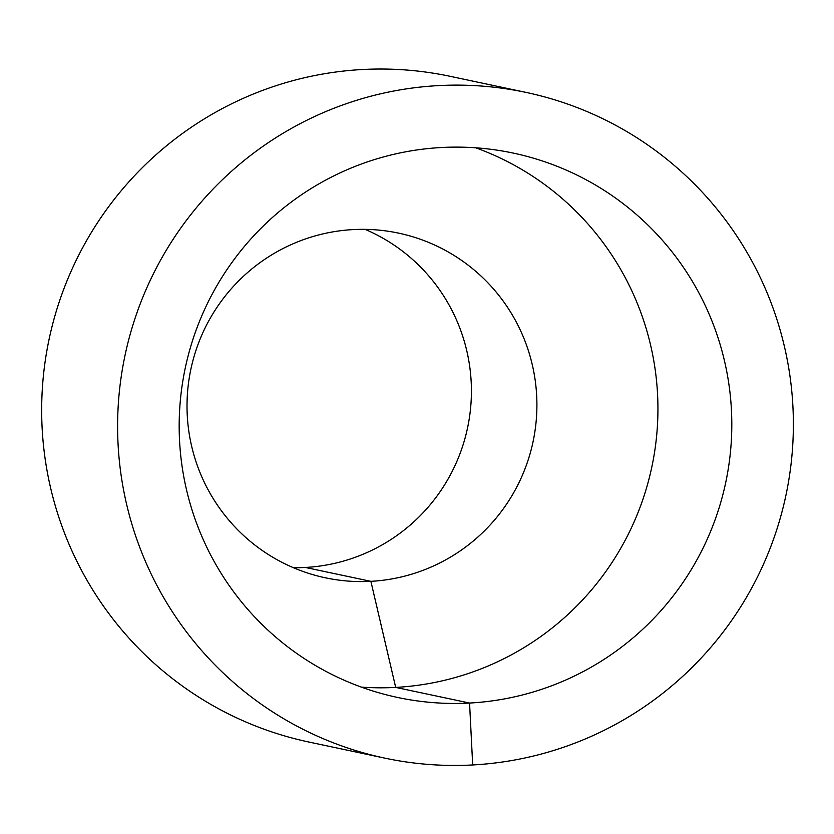 <?xml version="1.0" encoding="UTF-8"?>
<svg xmlns="http://www.w3.org/2000/svg" width="834" height="834" viewBox="0 0 834 834"><rect width="100%" height="100%" fill="white"/><g stroke="black" fill="none" stroke-linecap="round" stroke-linejoin="round"><path stroke-width="1.25" d="M384.943 758.158L309.007 742.062A340.272 337.78 -78 0 1 49.112 339.167A340.272 337.78 -78 0 1 450.099 76.311L526.035 92.407A340.272 337.78 -78 0 1 792.3 451.35A340.272 337.78 -78 0 1 472.69 764.955A340.272 337.78 -78 0 1 384.943 758.158A340.272 337.78 -78 0 1 125.048 355.253A340.272 337.78 -78 0 1 526.035 92.407M365.073 229.35A176.183 174.89 -78 0 1 468.718 421.9A176.183 174.89 -78 0 1 305.38 567.454A176.183 174.89 -78 0 1 293.37 567.693M305.38 567.454L370.88 581.34A176.183 174.89 -78 0 1 325.437 577.816A176.183 174.89 -78 0 1 190.871 369.201A176.183 174.89 -78 0 1 398.496 233.113A176.183 174.89 -78 0 1 536.356 418.96A176.183 174.89 -78 0 1 370.88 581.34L395.691 687.404A278.264 276.231 -78 0 1 361.403 687.122M475.703 147.795A278.264 276.231 -78 0 1 654.909 449.891A278.264 276.231 -78 0 1 395.691 687.404L469.563 703.052A278.264 276.231 -78 0 1 397.797 697.505A278.264 276.231 -78 0 1 185.263 368.013A278.264 276.231 -78 0 1 513.181 153.07A278.264 276.231 -78 0 1 730.928 446.597A278.264 276.231 -78 0 1 469.563 703.052L472.69 764.955"/></g></svg>
